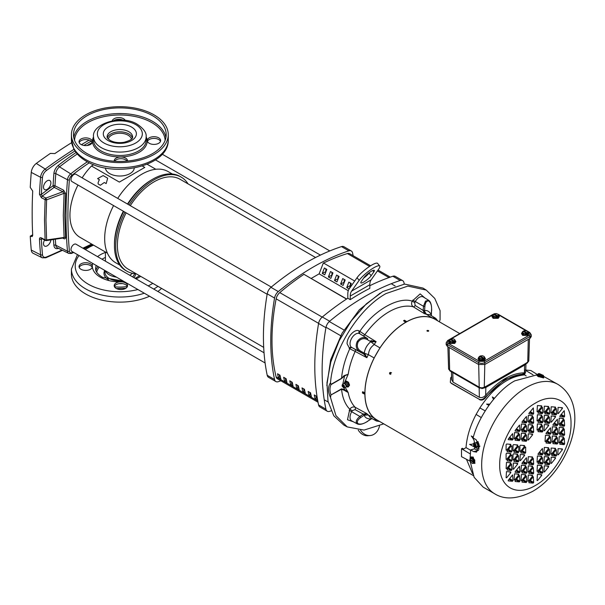 <?xml version="1.0" encoding="UTF-8"?>
<svg xmlns="http://www.w3.org/2000/svg" width="605" height="605" viewBox="0 0 605 605"><rect width="100%" height="100%" fill="white"/><g stroke="black" fill="none" stroke-linecap="round" stroke-linejoin="round"><path stroke-width="0.91" d="M99.054 180.199L98.04 182.967L98.229 184.026L100.362 185.259L104.294 182.506L106.177 183.595L107.667 178.188L103.153 175.579L97.586 178.634L99.47 179.723L99.054 180.199M131.398 139.082A11.654 6.731 0 0 0 128.086 135.195A11.654 6.731 0 0 0 116.084 133.584A11.654 6.731 0 0 0 108.28 139.082M142.311 165.997L144.776 167.419L119.359 182.09L91.476 165.997L93.699 164.711M107.403 253.147L79.973 237.311A48.423 27.959 -60 0 1 77.992 185.039M82.144 177.847A48.423 27.959 -60 0 1 91.476 165.997M105.429 167.993A14.422 8.326 0 0 0 109.641 173.582A14.422 8.326 0 0 0 125.122 175.442A14.422 8.326 0 0 0 134.257 167.993M119.775 265.081L115.563 262.653A52.574 30.356 -60 0 1 113.574 205.587M117.725 198.395A52.574 30.356 -60 0 1 141.85 174.195A52.574 30.356 -60 0 1 168.137 171.586L172.349 174.021M136.155 273.74A54.306 31.354 -60 0 1 126.929 271.206L125.704 270.503A54.306 31.354 -60 0 1 114.458 245.645L114.458 244.231A52.574 30.356 -60 0 1 123.352 211.228M127.504 204.044A52.574 30.356 -60 0 1 151.636 179.836L152.861 179.133A54.306 31.354 -60 0 1 180.01 176.441L181.235 177.152A54.306 31.354 -60 0 1 188.042 183.875M114.458 245.645A54.306 31.354 -60 0 1 123.715 211.44M127.859 204.248A54.306 31.354 -60 0 1 152.861 179.133L151.636 179.836M126.929 271.206A54.306 31.354 -60 0 1 124.932 212.143M129.084 204.951A54.306 31.354 -60 0 1 154.086 179.836A54.306 31.354 -60 0 1 181.235 177.152M370.6 265.776L349.72 253.722A6.92 3.993 120 0 0 347.383 253.563A224.826 129.803 120 0 0 323.539 263.039M280.901 380.81A235.421 135.921 -60 0 1 278.3 381.687A6.92 3.993 -60 0 1 275.872 381.558A6.92 3.993 -60 0 1 274.557 379.524A235.421 135.921 -60 0 1 274.557 298.053A6.92 3.993 -60 0 1 278.3 291.572A235.421 135.921 -60 0 1 348.851 250.833A6.92 3.993 -60 0 1 351.271 250.962A6.92 3.993 -60 0 1 352.594 252.996A235.421 135.921 -60 0 1 353.138 255.696M331.071 410.871A235.421 135.921 -60 0 1 329.657 411.339A6.92 3.993 -60 0 1 327.237 411.211A6.92 3.993 -60 0 1 325.913 409.177A235.421 135.921 -60 0 1 325.913 327.706A6.92 3.993 -60 0 1 329.657 321.225A235.421 135.921 -60 0 1 400.215 280.493A6.92 3.993 -60 0 1 402.635 280.614A6.92 3.993 -60 0 1 403.958 282.648A235.421 135.921 -60 0 1 404.253 284.108M371.72 265.103A13.832 2.927 -38.8 0 1 377.611 263.394L379.728 266.034A13.832 2.927 141.2 0 0 373.837 267.743A13.832 2.927 141.2 0 0 359.166 280.349L351.573 291.149A13.832 7.986 -120 0 0 350.257 296.042L350.257 299.649L347.815 298.235L347.815 293.871A13.832 7.986 60 0 1 349.123 288.978L357.041 277.71A13.832 2.927 -38.8 0 1 371.72 265.103M351.573 291.149L371.137 279.85L378.73 269.051A13.832 2.927 141.2 0 0 379.728 266.034M363.802 282.021A6.92 1.46 -38.8 0 1 360.852 282.875A6.92 1.46 -38.8 0 1 361.351 281.363L364.051 277.521A6.92 1.46 -38.8 0 1 369.753 272.273A6.92 1.46 -38.8 0 1 374.336 270.367A6.92 1.46 -38.8 0 1 373.837 271.872L371.137 275.714A6.92 1.46 -38.8 0 1 363.802 282.021M351.271 250.962L343.935 246.727A6.92 3.993 120 0 0 341.515 246.598A235.421 135.921 120 0 0 270.957 287.337A6.92 3.993 120 0 0 267.213 293.818A235.421 135.921 120 0 0 267.213 375.289A6.92 3.993 120 0 0 268.537 377.323L275.872 381.558M311.129 278.466L319.122 273.853L323.357 262.933L354.712 281.038M346.506 299.089L303.793 274.231L346.665 298.983M322.276 273.445L324.719 274.859L326.836 269.399L324.393 267.985L322.276 273.445L326.012 271.532M328.386 276.977L330.829 278.391L332.954 272.931L330.504 271.516L328.386 276.977L332.122 275.056M334.505 280.508L336.947 281.922L339.065 276.462L336.622 275.048L334.505 280.508L338.24 278.587M340.615 284.04L343.065 285.447L345.183 279.994L342.732 278.58L340.615 284.04L344.351 282.119M349.244 288.812L351.293 283.518L348.851 282.112L346.733 287.564L349.138 288.956M348.283 290.687L319.122 273.853M325.8 268.801L325.8 271.411M331.918 272.333L331.918 274.942M338.029 275.865L338.029 278.466M344.147 279.397L344.147 281.998M350.257 282.921L350.469 285.651M346.733 287.564L350.257 285.53M327.237 411.211L319.901 406.976A6.92 3.993 -60 0 1 318.578 404.942A235.421 135.921 -60 0 1 318.578 323.471A6.92 3.993 -60 0 1 322.321 316.99A235.421 135.921 -60 0 1 347.815 298.235M369.829 285.711A235.421 135.921 -60 0 1 392.872 276.251A6.92 3.993 -60 0 1 395.299 276.379L402.635 280.614M371.137 279.85A13.832 7.986 -120 0 0 369.829 284.743L369.829 288.351A235.421 135.921 120 0 0 350.257 299.649M379.509 425.905A13.832 10.913 -95.1 0 1 370.177 435.539L368.059 435.729A13.832 10.913 -95.1 0 1 358.273 430.094M370.177 435.539A13.832 10.913 -95.1 0 1 360.58 430.208M363.643 278.111A6.92 1.46 141.2 0 0 369.02 273.082L369.428 272.492M303.793 274.428A224.826 129.803 120 0 0 279.767 292.601A6.92 3.993 120 0 0 276.137 298.832A198.024 114.33 120 0 0 271.993 340.267A198.024 114.33 120 0 0 276.137 376.915A6.92 3.993 120 0 0 277.423 378.798L318.033 402.249M280.448 377.255L279.646 376.802A196.292 113.332 -60 0 1 279.162 374.699M286.558 380.787L285.764 380.326A196.292 113.332 -60 0 1 285.273 378.231M292.676 384.319L291.875 383.857A196.292 113.332 -60 0 1 291.391 381.763M298.787 387.85L297.993 387.389A196.292 113.332 -60 0 1 297.501 385.294M304.905 391.382L304.103 390.921A196.292 113.332 -60 0 1 303.619 388.818M311.015 394.906L310.221 394.452A196.292 113.332 -60 0 1 309.73 392.35M317.133 398.438L316.332 397.977A196.292 113.332 -60 0 1 315.848 395.882M277.551 373.769L279.994 375.183A198.024 114.33 120 0 0 280.833 378.934L278.391 377.528A198.024 114.33 -60 0 1 277.551 373.769M279.646 376.802L278.391 377.528M284.501 381.052A198.024 114.33 -60 0 1 283.669 377.301L286.112 378.715A198.024 114.33 120 0 0 286.952 382.466L284.501 381.052L285.764 380.326M290.619 384.583A198.024 114.33 -60 0 1 289.78 380.832L292.223 382.247A198.024 114.33 120 0 0 293.062 385.998L290.619 384.583L291.875 383.857M296.73 388.115A198.024 114.33 -60 0 1 295.898 384.364L298.341 385.778A198.024 114.33 120 0 0 299.18 389.529L296.73 388.115L297.993 387.389M302.848 391.647A198.024 114.33 -60 0 1 302.008 387.896L304.459 389.302A198.024 114.33 120 0 0 305.291 393.061L302.848 391.647L304.103 390.921M308.958 395.178A198.024 114.33 -60 0 1 308.126 391.42L310.569 392.834A198.024 114.33 120 0 0 311.409 396.585L308.958 395.178L310.221 394.452M315.076 398.703A198.024 114.33 -60 0 1 314.237 394.952L316.687 396.366A198.024 114.33 120 0 0 317.519 400.117L315.076 398.703L316.332 397.977M126.15 212.847A51.886 29.955 120 0 0 117.393 245.358A51.886 29.955 120 0 0 128.139 269.112L263.697 347.376M315.583 257.511L180.025 179.246A51.886 29.955 120 0 0 130.302 205.655M271.297 287.057L75.996 174.308A4.152 2.397 120 0 0 72.797 175.42A4.152 2.397 120 0 0 70.989 179.594A4.152 2.397 120 0 0 71.844 181.492L267.145 294.249M280.281 376.514A8.304 4.795 -60 0 1 279.359 375.584M264.037 352.768L75.996 244.201A4.152 2.397 120 0 0 72.797 245.312A4.152 2.397 120 0 0 70.989 249.487A4.152 2.397 120 0 0 71.844 251.385L265.111 362.97M454.945 340.131L455.807 341.485L454.741 342.974L449.598 342.974L448.532 341.485L449.114 340.35M448.555 341.712L449.598 343.421L454.741 343.421L455.784 341.712M498.437 315.024L499.291 316.385L498.225 317.867L493.083 317.867L492.016 316.385L492.599 315.243M492.039 316.604L493.083 318.313L498.225 318.313L499.276 316.604M528.006 332.1L528.861 333.453L527.802 334.936L522.652 334.936L521.593 333.453L522.168 332.319M521.608 333.673L522.652 335.382L527.802 335.382L528.846 333.673M484.522 357.207L485.376 358.561L484.31 360.043L479.168 360.043L478.101 358.561L478.684 357.426M478.124 358.78L479.168 360.489L484.31 360.489L485.361 358.78M543.502 376.93L543.819 377.467L538.2 375.955L537.036 374.835L537.633 374.654M470.115 458.499L470.652 449.901L473.639 451.625L476.506 452.124L479.508 446.498L476.082 439.684L473.102 437.959C478.608 415.953 497.597 389.938 514.787 380.84L537.036 374.85L536.847 375.334L538.011 376.446L543.63 377.966L543.819 377.467M342.294 386.247A1.732 0.998 60 0 1 342.279 384.856L342.967 383.782A2.344 1.354 60 0 1 343.33 383.464A2.344 1.354 60 0 1 344.426 383.615A2.344 1.354 60 0 1 345.863 385.4A2.344 1.354 60 0 1 345.667 387.518A2.344 1.354 60 0 1 345.213 387.669L343.935 387.729A1.732 0.998 60 0 1 343.353 387.563M474.426 446.823A1.732 1.225 75 0 1 473.957 443.941L474.683 443.162A2.344 1.656 75 0 1 475.424 442.769A2.344 1.656 75 0 1 476.309 442.966A2.344 1.656 75 0 1 477.587 445.235A2.344 1.656 75 0 1 476.634 447.277A2.344 1.656 75 0 1 475.787 447.307L474.774 446.997A1.732 1.225 75 0 1 474.524 446.891M380.197 293.092L359.272 309.873L342.075 333.196L330.67 359.786L326.821 385.544M472.83 457.66L474.774 460.072L474.169 460.42L472.694 459.505L472.233 458.008L472.83 457.66L470.297 458.182L471.015 457.093L472.83 457.274L474.653 463.392L473.049 463.324M474.834 463.264L473.216 457.055L471.219 457.002M518.402 455.535L514.121 460.798L514.121 461.547L518.22 461.91L518.78 461.214L518.402 455.535M513.373 463.037L513.002 469.147L513.562 469.2L517.661 464.103L517.661 463.354L513.373 463.037M511.512 464.111L507.224 469.382L507.224 470.123L511.323 470.493L511.883 469.798L511.512 464.111M506.476 462.424L506.105 468.535L506.665 468.588L510.764 463.483L510.764 462.742L506.476 462.424M506.476 471.613L506.105 477.731L506.665 477.776L510.764 472.679L510.764 471.93L506.476 471.613M520.27 454.461L519.899 460.571L520.451 460.624L524.558 455.52L524.558 454.779L520.27 454.461M528.286 424.612L527.908 430.722L528.467 430.775L532.566 425.67L532.566 424.929L528.286 424.612M526.418 425.686L522.13 430.949L522.13 431.698L526.229 432.061L526.789 431.365L526.418 425.686M521.389 433.188L521.011 439.298L521.57 439.351L525.677 434.254L525.677 433.505L521.389 433.188M533.315 417.11L529.027 422.373L529.027 423.122L533.126 423.485L533.686 422.789L533.315 417.11M519.521 434.261L515.233 439.533L515.233 440.274L519.34 440.644L519.899 439.948L519.521 434.261M514.492 432.575L514.121 438.685L514.681 438.738L518.78 433.634L518.78 432.893L514.492 432.575M528.286 415.416L527.908 421.526L528.467 421.579L532.566 416.474L532.566 415.733L528.286 415.416M519.521 425.073L515.233 430.336L515.233 431.085L519.34 431.448L519.899 430.752L519.521 425.073M521.389 423.992L521.011 430.11L521.57 430.155L525.677 425.058L525.677 424.309L521.389 423.992M526.418 416.49L522.13 421.761L522.13 422.502L526.229 422.872L526.789 422.177L526.418 416.49M533.315 407.914L529.027 413.177L529.027 413.926L533.126 414.289L533.686 413.593L533.315 407.914M512.624 433.649L508.344 438.912L508.344 439.661L512.443 440.024L513.002 439.328L512.624 433.649M528.286 433.808L527.908 439.918L528.467 439.964L532.566 434.866L532.566 434.118L528.286 433.808M526.418 434.882L522.13 440.145L522.13 440.894L526.229 441.257L526.789 440.561L526.418 434.882M533.315 426.306L529.027 431.569L529.027 432.31L533.126 432.681L533.686 431.985L533.315 426.306M549.34 417.049L545.052 422.313L545.052 423.061L549.159 423.424L549.718 422.729L549.34 417.049M544.311 415.355L543.94 421.466L544.5 421.519L548.599 416.421L548.599 415.673L544.311 415.355M542.443 416.437L538.163 421.7L538.163 422.441L542.261 422.812L542.821 422.116L542.443 416.437M551.208 415.975L550.83 422.086L551.389 422.139L555.496 417.034L555.496 416.293L551.208 415.975M537.414 414.743L537.043 420.853L537.603 420.906L541.702 415.801L541.702 415.06L537.414 414.743M542.443 407.241L538.163 412.504L538.163 413.253L542.261 413.616L542.821 412.92L542.443 407.241M556.237 408.473L551.949 413.737L551.949 414.486L556.048 414.848L556.608 414.153L556.237 408.473M544.311 406.159L543.94 412.277L544.5 412.323L548.599 407.226L548.599 406.477L544.311 406.159M549.34 407.853L545.052 413.124L545.052 413.865L549.159 414.236L549.718 413.54L549.34 407.853M551.208 406.779L550.83 412.89L551.389 412.943L555.496 407.838L555.496 407.097L551.208 406.779M558.105 407.392L557.727 413.51L558.286 413.555L562.385 408.458L562.385 407.709L558.105 407.392M537.414 405.547L537.043 411.657L537.603 411.71L541.702 406.605L541.702 405.864L537.414 405.547M542.443 425.625L538.163 430.896L538.163 431.637L542.261 432.008L542.821 431.312L542.443 425.625M537.414 423.939L537.043 430.049L537.603 430.094L541.702 424.997L541.702 424.249L537.414 423.939M544.311 424.551L543.94 430.662L544.5 430.715L548.599 425.61L548.599 424.869L544.311 424.551M552.327 435.955L551.949 442.066L552.509 442.111L556.608 437.014L556.608 436.265L552.327 435.955M557.356 428.453L553.068 433.717L553.068 434.458L557.167 434.829L557.727 434.133L557.356 428.453M552.327 426.759L551.949 432.87L552.509 432.923L556.608 427.818L556.608 427.077L552.327 426.759M557.356 437.642L553.068 442.913L553.068 443.654L557.167 444.025L557.727 443.329L557.356 437.642M557.356 419.257L553.068 424.521L553.068 425.27L557.167 425.633L557.727 424.937L557.356 419.257M559.217 418.176L558.846 424.294L559.406 424.339L563.505 419.242L563.505 418.494L559.217 418.176M559.217 436.568L558.846 442.678L559.406 442.731L563.505 437.627L563.505 436.886L559.217 436.568M564.253 419.87L559.965 425.141L559.965 425.882L564.064 426.253L564.624 425.557L564.253 419.87M559.217 427.372L558.846 433.49L559.406 433.535L563.505 428.438L563.505 427.69L559.217 427.372M564.253 429.066L559.965 434.33L559.965 435.078L564.064 435.441L564.624 434.745L564.253 429.066M564.253 438.262L559.965 443.526L559.965 444.274L564.064 444.637L564.624 443.941L564.253 438.262M564.253 410.674L559.965 415.945L559.965 416.686L564.064 417.057L564.624 416.361L564.253 410.674M545.43 435.335L545.052 441.446L545.612 441.499L549.718 436.402L549.718 435.653L545.43 435.335M550.459 427.833L546.171 433.097L546.171 433.845L550.278 434.208L550.83 433.513L550.459 427.833M550.459 437.029L546.171 442.293L546.171 443.041L550.278 443.405L550.83 442.709L550.459 437.029M542.443 457.683L538.163 462.946L538.163 463.695L542.261 464.058L542.821 463.362L542.443 457.683M544.311 456.609L543.94 462.719L544.5 462.772L548.599 457.667L548.599 456.926L544.311 456.609M549.34 449.107L545.052 454.37L545.052 455.119L549.159 455.482L549.718 454.786L549.34 449.107M537.414 465.185L537.043 471.295L537.603 471.348L541.702 466.251L541.702 465.502L537.414 465.185M551.208 448.025L550.83 454.143L551.389 454.189L555.496 449.091L555.496 448.343L551.208 448.025M556.237 449.719L551.949 454.99L551.949 455.731L556.048 456.102L556.608 455.406L556.237 449.719M542.443 466.878L538.163 472.142L538.163 472.891L542.261 473.254L542.821 472.558L542.443 466.878M551.208 457.221L550.83 463.339L551.389 463.385L555.496 458.287L555.496 457.539L551.208 457.221M549.34 458.303L545.052 463.566L545.052 464.307L549.159 464.678L549.718 463.982L549.34 458.303M544.311 465.805L543.94 471.915L544.5 471.961L548.599 466.863L548.599 466.115L544.311 465.805M537.414 474.38L537.043 480.491L537.603 480.544L541.702 475.439L541.702 474.698L537.414 474.38M558.105 448.645L557.727 454.756L558.286 454.809L562.385 449.704L562.385 448.963L558.105 448.645M542.443 448.486L538.163 453.758L538.163 454.499L542.261 454.869L542.821 454.173L542.443 448.486M544.311 447.413L543.94 453.523L544.5 453.576L548.599 448.471L548.599 447.73L544.311 447.413M537.414 455.988L537.043 462.107L537.603 462.152L541.702 457.055L541.702 456.306L537.414 455.988M521.389 465.245L521.011 471.355L521.57 471.408L525.677 466.304L525.677 465.563L521.389 465.245M526.418 466.939L522.13 472.202L522.13 472.951L526.229 473.314L526.789 472.618L526.418 466.939M528.286 465.858L527.908 471.976L528.467 472.021L532.566 466.924L532.566 466.175L528.286 465.858M519.521 466.319L515.233 471.59L515.233 472.331L519.34 472.702L519.899 472.006L519.521 466.319M533.315 467.552L529.027 472.815L529.027 473.564L533.126 473.927L533.686 473.231L533.315 467.552M528.286 475.054L527.908 481.164L528.467 481.217L532.566 476.12L532.566 475.371L528.286 475.054M514.492 473.821L514.121 479.939L514.681 479.984L518.78 474.887L518.78 474.139L514.492 473.821M526.418 476.127L522.13 481.398L522.13 482.14L526.229 482.51L526.789 481.814L526.418 476.127M521.389 474.441L521.011 480.552L521.57 480.604L525.677 475.5L525.677 474.759L521.389 474.441M519.521 475.515L515.233 480.778L515.233 481.527L519.34 481.89L519.899 481.194L519.521 475.515M512.624 474.902L508.344 480.166L508.344 480.907L512.443 481.277L513.002 480.582L512.624 474.902M533.315 476.748L529.027 482.011L529.027 482.76L533.126 483.123L533.686 482.427L533.315 476.748M528.286 456.669L527.908 462.78L528.467 462.825L532.566 457.728L532.566 456.979L528.286 456.669M533.315 458.356L529.027 463.627L529.027 464.368L533.126 464.738L533.686 464.043L533.315 458.356M526.418 457.743L522.13 463.007L522.13 463.755L526.229 464.118L526.789 463.422L526.418 457.743M383.744 423.848L364.059 430.079L347.24 426.918L335.934 415.597L330.512 397.515C327.842 391.669 327.842 386.746 330.512 382.731C333.075 349.592 358.478 308.784 386.013 293.569L407.868 286.089L426.238 290.09L434.753 298.416L440.085 310.63L440.085 319.667L439.374 321.815M426.238 290.09L423.008 288.086L404.609 284.078L382.715 291.565L366.35 303.846L351.414 320.695L339.216 340.653L330.822 361.964L326.972 382.776L327.993 401.259L333.801 415.794L343.89 425.126L347.24 426.918M506.105 444.683L506.665 443.987L510.764 444.35L510.764 445.098L506.665 450.196L506.105 450.143L506.105 444.683M511.323 445.893L511.883 445.938L511.883 451.406L511.323 452.101L507.224 451.738L507.224 450.99L511.323 445.893M513.002 445.295L513.562 444.599L517.661 444.962L517.661 445.711L513.562 450.808L513.002 450.763L513.002 445.295M506.105 453.871L506.665 453.175L510.764 453.546L510.764 454.287L506.665 459.392L506.105 459.339L506.105 453.871M511.323 455.089L511.883 455.134L511.883 460.602L511.323 461.297L507.224 460.934L507.224 460.186L511.323 455.089M513.002 454.491L513.562 453.795L517.661 454.158L517.661 454.907L513.562 460.004L513.002 459.959L513.002 454.491M525.117 447.125L525.677 447.171L525.677 452.638L525.117 453.334L521.011 452.971L521.011 452.222L525.117 447.125M518.22 446.505L518.78 446.558L518.78 452.026L518.22 452.721L514.121 452.351L514.121 451.61L518.22 446.505M519.899 445.908L520.451 445.212L524.558 445.583L524.558 446.324L520.451 451.428L519.899 451.375L519.899 445.908M538.715 376.824L538.011 375.834M478.373 442.126L477.073 441.68L475.954 442.936M476.664 446.52L478.215 447.42L479.508 446.566M494.754 493.824C504.721 500.025 517.381 499.193 532.725 491.328C568.42 471.015 592.809 406.378 557.939 384.387A63.185 36.481 -60 0 0 526.342 387.51A63.185 36.481 -60 0 0 485.066 443.193A63.185 36.481 -60 0 0 494.754 493.824L483.198 487.154L474.139 477.307L470.198 461.373M470.138 459.989L470.13 459.528M428.484 330.549C428.885 331.222 428.461 331.427 427.19 331.162C426.79 330.466 427.221 330.262 428.484 330.549L428.748 330.912M390.573 372.476C391.155 373.504 390.921 374.056 389.847 374.132C389.249 373.096 389.491 372.544 390.573 372.476L390.391 372.408M524.762 374.208A58.088 33.54 120 0 0 510.711 377.301A57.611 33.26 -60 0 0 500.857 382.988A58.088 33.54 120 0 0 485.21 398.052L484.839 397.538C483.085 399.489 481.172 400.041 479.099 399.202L451.542 383.525L450.339 382.36L450.672 377.807L451.61 376.658M485.21 398.052C483.418 400.003 481.512 400.54 479.493 399.671M459.739 333.574L435.055 319.319A58.088 33.54 120 0 0 406.015 322.2A58.088 33.54 120 0 0 368.067 373.391A58.088 33.54 120 0 0 376.968 419.938L473.322 475.568M427.19 331.162L426.926 330.784M451.542 383.517L450.339 382.36M451.141 383.063L479.099 399.202M525.132 373.255L504.82 379.471L484.839 397.538M533.028 374.805L524.86 369.957L524.429 371.062L525.707 371.78L524.497 374.888C508.359 376.393 493.476 387.412 479.841 407.944L476.105 414.41C470.198 425.708 466.841 436.78 466.024 447.639L463.611 449.031L462.371 448.275L461.509 448.766L470.267 453.909M466.47 459.293L472.588 473.738M379.683 421.503L376.507 421.019L374.155 418.108C368.142 412.92 365.042 404.836 364.86 393.855L364.86 392.925C365.042 381.725 368.142 370.063 374.155 357.941L379.963 347.883C387.457 336.614 396.003 328.099 405.607 322.344L406.416 321.875C416.021 316.551 424.566 315.19 432.061 317.799L435.759 318.389L437.77 320.892M391.495 372.665C390.414 372.733 390.172 373.285 390.769 374.313M525.322 372.763L524.429 372.831C511.671 372.99 498.747 380.447 485.664 395.209C483.735 397.356 481.633 398.052 479.357 397.296L453.016 382.088L451.708 379.706L451.451 371.81M481.308 417.601L476.105 414.41M466.024 447.639L470.614 450.249M470.652 449.901L474.418 448.895L478.563 450.483M479.198 449.023L477.595 448.698L469.571 444.365C475.265 444.531 475.84 441.741 471.287 435.978L473.322 437.173M485.21 410.855L479.841 407.944M488.87 405.373L486.586 404.117L489.763 404.148M493.498 399.368L492.326 396.971L494.429 398.272M526.229 375.955L524.497 374.888M524.86 369.957L530.789 370.487L537.542 374.654M470.13 461.222L461.509 456.677L461.509 448.766M405.607 321.913L403.573 320.733L405.607 322.344M370.774 341.666L367.401 339.655C363.87 337.794 360.784 338.573 358.137 341.984C356.496 345.984 357.373 349.047 360.746 351.18L364.172 353.093A1.051 0.446 119.2 0 1 363.31 353.743L359.884 351.83C356.186 349.395 355.301 345.947 357.245 341.477C360.141 337.552 363.575 336.592 367.537 338.581L362.924 335.639A2.11 1.18 121.8 0 0 364.845 334.716L376.113 341.689L370.903 340.592A1.051 0.446 120.8 0 1 370.774 341.666L374.208 344.487L379.963 347.883M432.061 317.799L426.449 314.32A58.413 33.721 120 0 0 424.544 313.73L413.223 306.78A2.11 1.172 121.5 0 0 415.143 305.487L423.175 310.418L424.544 313.73L424.491 311.22L426.449 314.32M374.313 344.555C370.714 347.005 368.763 350.393 368.445 354.712L374.155 357.941M367.651 421.216L367.598 421.405C363 424.15 359.574 424.982 357.321 423.908L357.245 423.863C355.301 422.04 356.179 419.567 359.884 416.444L363.31 414.1L355.029 409.608A2.11 1.172 118.5 0 0 355.188 407.301L366.864 413.631L363.31 414.1L364.172 415.204L368.332 414.985L374.155 418.108M364.482 393.144L362.448 391.964L362.818 391.745L364.86 392.925M368.445 354.712L364.24 353.131C364.989 348.48 367.182 344.668 370.835 341.704A1.051 0.446 -60.4 0 0 370.956 340.623M368.332 354.659A58.413 33.721 120 0 0 366.864 357.706L355.188 351.437A2.11 1.18 118.2 0 0 355.029 349.304L363.771 354.046L366.864 357.706L364.664 353.456M342.846 383.971L344.6 375.864L348.193 374.276L344.245 383.267M345.379 387.646L348.193 392.539L344.6 389.529L343.821 387.729M362.448 391.964L362.448 393.016L364.482 394.067M368.445 415.045L370.283 417.684M435.759 318.389L429.754 314.66L426.555 314.388M403.573 320.733L404.48 320.211L406.416 321.444M525.919 363.885L524.603 365.08L524.467 370.971M485.664 395.209L485.838 387.457L481.83 388.622M543.645 376.386L557.939 384.387M471.287 435.978L473.307 437.218M478.268 441.945L477.67 441.605M486.586 404.117L488.893 405.35M364.845 334.716L359.831 331.351C373.814 310.425 398.203 296.344 412.186 301.124C411.158 303.536 411.498 305.419 413.223 306.78A58.829 33.963 120 0 0 364.845 334.716M424.491 311.22L424.551 310.69C427.115 310.078 429.316 311.341 431.146 314.502L431.131 315.507M371.326 341.908L376.113 341.689A58.413 33.721 120 0 0 374.208 344.487M344.124 390.225L348.193 392.539A58.829 33.963 120 0 0 355.188 407.301C353.146 406.492 351.339 407.135 349.773 409.23C345.168 404.458 342.43 397.78 341.553 389.204L344.124 390.225A1.051 0.575 122.7 0 0 344.6 389.529L341.507 388.871A1.051 0.605 60 0 1 341.553 389.204L331.018 394.929C329.627 391.034 329.627 387.593 331.018 384.614L330.512 382.731M348.193 374.276L344.124 375.607L341.553 378.284C342.43 368.702 345.168 358.863 349.773 348.775L355.188 351.437A58.829 33.963 120 0 0 348.193 374.276M371.704 418.441L370.835 418.962C367.182 418.947 364.981 417.677 364.24 415.151L363.363 414.07M364.664 414.841L366.864 413.631A58.413 33.721 120 0 0 368.332 414.985M344.472 383.275L344.472 382.98A3.093 1.785 60 0 1 344.472 382.935L346.234 381.021A3.093 1.785 60 0 1 346.264 381.021L346.234 381.021A3.093 1.785 60 0 1 346.302 381.014L348.42 382.239A3.093 1.785 60 0 1 348.488 382.322L349.546 385.052A3.093 1.785 60 0 1 349.546 385.143L348.488 386.655L347.845 387.026L348.843 385.551A3.093 1.785 -120 0 0 348.843 385.461L347.845 382.897L348.578 382.473M346.4 386.625L347.716 387.064A3.093 1.785 -120 0 0 347.784 387.056L348.488 386.655M371.825 418.509L371.311 418.713L371.394 418.289M431.153 315.061L431.252 315.583M483.667 388.009L486.102 386.973A2.11 1.218 -120 0 0 486.193 386.928L486.193 386.928A2.11 1.218 -120 0 0 486.632 386.013L484.272 387.17A3.585 2.065 180 0 1 479.205 387.17L449.636 370.094A3.585 2.065 180 0 1 448.592 368.672L447.889 346.763M478.812 447.337L479.939 446.089M371.394 340.842L371.311 341.863M362.924 335.639L360.225 334.013A2.11 1.724 120 0 1 359.831 331.351L359.234 331.011C355.158 328.122 346.763 336.985 347.096 343.821L349.773 348.775A2.11 1.724 120 0 1 352.276 347.784L355.029 349.304M424.876 297.962L420.15 293.894L412.186 301.124L414.697 302.568L415.143 305.487M424.476 311.174L423.228 310.917M431.146 314.774L431.531 310.312C431.857 306.047 431.002 302.976 428.96 301.093C426.722 300.503 425.36 302.296 424.884 306.47L424.551 310.69L423.175 310.478M424.559 310.615L423.175 310.418L423.492 306.274L425.466 301.108L428.688 300.33M431.531 310.312L431.342 315.636M364.172 353.093L364.24 353.131A1.051 0.446 120.4 0 1 363.363 353.774M363.771 354.046L364.618 353.456M363.771 413.888L364.618 414.848M355.029 409.608L352.276 410.682L349.773 409.23L347.489 419.741L353.38 421.798M330.512 397.515L330.822 395.405M344.124 375.607L344.6 375.864L341.507 378.564A1.051 0.605 60 0 0 341.553 378.284L330.822 384.485M364.172 415.204L360.746 417.548C357.373 420.052 356.496 422.124 358.137 423.772C360.784 424.597 363.87 423.802 367.401 421.39L371.069 418.826M348.306 382.133L347.716 382.647A3.093 1.785 60 0 1 347.784 382.731L347.845 382.897M347.565 382.557L345.689 381.475L346.431 381.044M527.462 362.236A2.11 1.218 60 0 1 527.023 363.159L527.326 362.985A2.11 1.218 -120 0 0 527.757 362.062L525.397 363.628A2.11 1.218 60 0 1 524.958 364.55L524.958 364.55A2.11 1.218 60 0 1 524.868 364.596L486.276 386.875M483.977 387.986A2.11 1.218 -120 0 0 484.136 387.918L484.136 387.918A2.11 1.218 -120 0 0 484.575 386.996M524.558 445.583L524.558 446.324L523.03 445.446M519.899 451.103L520.451 451.428L519.899 451.375M518.402 446.339L518.78 446.558L518.402 446.339M513.985 452.275L514.121 451.61M507.088 451.655L507.224 450.99M513.002 450.491L513.562 450.808L513.002 450.763M517.661 444.962L517.661 445.711L516.133 444.826M525.299 446.959L525.677 447.171L525.299 446.959M520.875 452.888L521.011 452.222M510.764 453.546L510.764 454.287L509.236 453.41M506.105 449.87L506.665 450.196L506.105 450.143M506.105 459.066L506.665 459.392L506.105 459.339M507.088 460.851L507.224 460.186M513.002 459.687L513.562 460.004L513.002 459.959M517.661 454.158L517.661 454.907L516.133 454.022M510.764 444.35L510.764 445.098L509.236 444.214M360.225 334.013L367.537 338.581A1.051 0.446 120.8 0 1 367.401 339.655M424.884 306.47L423.492 306.274L415.287 301.54L414.697 302.568M412.784 300.095L415.287 301.54A7.948 4.59 120 0 1 423.311 296.995L428.673 300.322C430.73 301.736 431.72 305.117 431.645 310.471L431.509 310.615M359.234 331.011A2.11 1.724 120 0 0 359.635 333.673A7.948 4.59 120 0 0 353.509 335.805A7.948 4.59 120 0 0 350.038 343.799A7.948 4.59 120 0 0 351.679 347.444L359.884 351.83A1.051 0.446 -60.8 0 0 360.746 351.18M352.276 410.682L351.679 411.71L359.884 416.444L360.746 417.548M371.916 418.562L367.401 421.39M522.13 463.007L521.994 463.672M529.027 463.627L528.891 464.292M527.908 462.78L528.467 462.825L527.908 462.507M531.039 456.843L532.566 457.728L532.566 456.979M529.027 482.011L528.891 482.677M508.344 480.166L508.208 480.831M515.233 480.778L515.097 481.444M521.011 480.552L521.57 480.604L521.011 480.279M524.149 474.623L525.677 475.5L525.677 474.759M522.13 481.398L521.994 482.064M514.121 479.939L514.681 479.984L514.121 479.659M517.252 474.002L518.78 474.887L518.78 474.139M527.908 481.164L528.467 481.217L527.908 480.892M531.039 475.235L532.566 476.12L532.566 475.371M529.027 472.815L528.891 473.488M515.233 471.59L515.097 472.255M527.908 471.976L528.467 472.021L527.908 471.703M531.039 466.039L532.566 466.924L532.566 466.175M522.13 472.202L521.994 472.868M521.011 471.355L521.57 471.408L521.011 471.083M524.149 465.427L525.677 466.304L525.677 465.563M540.174 456.17L541.702 457.055L541.702 456.306M537.043 462.107L537.603 462.152L537.043 461.834M543.94 453.523L544.5 453.576L543.94 453.251M547.071 447.594L548.599 448.471L548.599 447.73M538.163 453.758L538.027 454.423M560.858 448.827L562.385 449.704L562.385 448.963M557.727 454.756L558.286 454.809L557.727 454.484M540.174 474.562L541.702 475.439L541.702 474.698M537.043 480.491L537.603 480.544L537.043 480.219M547.071 465.979L548.599 466.863L548.599 466.115M543.94 471.915L544.5 471.961L543.94 471.643M545.052 463.566L544.916 464.232M550.83 463.339L551.389 463.385L550.83 463.059M553.968 457.403L555.496 458.287L555.496 457.539M538.163 472.142L538.027 472.808M551.949 454.99L551.813 455.656M553.968 448.207L555.496 449.091L555.496 448.343M550.83 454.143L551.389 454.189L550.83 453.871M540.174 465.366L541.702 466.251L541.702 465.502M537.043 471.295L537.603 471.348L537.043 471.023M545.052 454.37L544.916 455.036M547.071 456.79L548.599 457.667L548.599 456.926M543.94 462.719L544.5 462.772L543.94 462.447M538.163 462.946L538.027 463.619M546.171 442.293L546.035 442.958M546.171 433.097L546.035 433.77M548.19 435.517L549.718 436.402L549.718 435.653M545.052 441.446L545.612 441.499L545.052 441.174M559.965 415.945L559.829 416.611M559.965 443.526L559.829 444.191M559.965 434.33L559.829 434.995M561.977 427.553L563.505 428.438L563.505 427.69M558.846 433.49L559.406 433.535L558.846 433.21M559.965 425.141L559.829 425.807M561.977 436.749L563.505 437.627L563.505 436.886M558.846 442.678L559.406 442.731L558.846 442.406M561.977 418.358L563.505 419.242L563.505 418.494M558.846 424.294L559.406 424.339L558.846 424.022M553.068 424.521L552.932 425.186M553.068 442.913L552.932 443.578M555.08 426.941L556.608 427.818L556.608 427.077M551.949 432.87L552.509 432.923L551.949 432.598M553.068 433.717L552.932 434.382M555.08 436.129L556.608 437.014L556.608 436.265M551.949 442.066L552.509 442.111L551.949 441.794M547.071 424.733L548.599 425.61L548.599 424.869M543.94 430.662L544.5 430.715L543.94 430.389M540.174 424.113L541.702 424.997L541.702 424.249M537.043 430.049L537.603 430.094L537.043 429.777M538.163 430.896L538.027 431.562M540.174 405.728L541.702 406.605L541.702 405.864M537.043 411.657L537.603 411.71L537.043 411.385M557.727 413.51L558.286 413.555L557.727 413.238M560.858 407.573L562.385 408.458L562.385 407.709M553.968 406.961L555.496 407.838L555.496 407.097M550.83 412.89L551.389 412.943L550.83 412.618M545.052 413.124L544.916 413.79M547.071 406.341L548.599 407.226L548.599 406.477M543.94 412.277L544.5 412.323L543.94 412.005M551.949 413.737L551.813 414.402M538.163 412.504L538.027 413.17M537.043 420.853L537.603 420.906L537.043 420.581M540.174 414.924L541.702 415.801L541.702 415.06M550.83 422.086L551.389 422.139L550.83 421.814M553.968 416.149L555.496 417.034L555.496 416.293M538.163 421.7L538.027 422.366M543.94 421.466L544.5 421.519L543.94 421.193M547.071 415.537L548.599 416.421L548.599 415.673M545.052 422.313L544.916 422.978M529.027 431.569L528.891 432.235M522.13 440.145L521.994 440.811M531.039 433.982L532.566 434.866L532.566 434.118M527.908 439.918L528.467 439.964L527.908 439.646M508.344 438.912L508.208 439.578M529.027 413.177L528.891 413.85M522.13 421.761L521.994 422.426M524.149 424.173L525.677 425.058L525.677 424.309M521.011 430.11L521.57 430.155L521.011 429.837M515.233 430.336L515.097 431.002M531.039 415.597L532.566 416.474L532.566 415.733M527.908 421.526L528.467 421.579L527.908 421.254M517.252 432.757L518.78 433.634L518.78 432.893M514.121 438.685L514.681 438.738L514.121 438.413M515.233 439.533L515.097 440.198M529.027 422.373L528.891 423.039M524.149 433.369L525.677 434.254L525.677 433.505M521.011 439.298L521.57 439.351L521.011 439.026M522.13 430.949L521.994 431.622M531.039 424.793L532.566 425.67L532.566 424.929M527.908 430.722L528.467 430.775L527.908 430.45M523.03 454.642L524.558 455.52L524.558 454.779M519.899 460.571L520.451 460.624L519.899 460.299M506.105 477.731L506.665 477.776L506.105 477.458M509.236 471.794L510.764 472.679L510.764 471.93M509.236 462.598L510.764 463.483L510.764 462.742M506.105 468.535L506.665 468.588L506.105 468.262M507.224 469.382L507.088 470.047M516.133 463.218L517.661 464.103L517.661 463.354M513.002 469.147L513.562 469.2L513.002 468.875M514.121 460.798L513.985 461.471M531.228 334.739L529.723 332.463A1.051 0.605 120 0 0 529.193 332.516C530.494 333.423 530.494 334.338 529.193 335.246A1.051 0.605 60 0 1 529.942 336.531L484.817 362.592A4.394 2.533 180 0 1 478.6 362.592L447.458 344.608A4.394 2.533 180 0 1 446.165 342.808L446.165 344.721L447.458 346.514L478.6 364.497L484.817 364.497L529.942 338.445L531.228 336.652L531.228 334.739A4.394 2.533 180 0 1 529.942 336.531L529.942 338.445M474.774 460.072L474.774 462.651L472.134 463.301A3.456 3.456 0 0 0 472.346 463.37M474.169 460.42L473.715 461.539L474.66 460.995L474.66 461.857L473.715 462.402L474.169 462.999M469.828 459.354L470.758 458.386L472.694 459.505L473.632 461.547L469.828 459.354L470.297 458.182L472.233 458.008M470.531 459.762L469.828 460.216L473.632 462.409L472.694 463.377L470.758 462.258L469.828 460.216M543.638 376.582L543.403 375.418L543.335 377.361L538.488 375.977L537.52 374.949L537.822 374.17L538.556 374.041L538.488 375.977M473.912 461.426L474.66 461.857M474.517 445.741L474.653 445.083L474.517 445.741M405.607 322.268L406.084 322.238M343.08 386.61L343.08 386.005L343.08 386.61M543.222 375.939L542.745 377.157L542.103 377.096L542.572 375.879L541.399 377.187M539.403 373.656L543.403 375.418L543.207 375.856L539.267 373.898M538.7 373.64L537.822 374.17L538.76 373.603L542.564 375.796L538.79 375.206M541.694 376.408L538.556 374.041L538.76 373.603M484.802 358.341L484.386 356.874L484.015 358.168L484.802 358.341L484.802 359.03L482.563 360.323L479.5 359.854L478.684 357.396L479.5 359.854M528.286 333.234L527.878 331.767L527.5 333.06L528.286 333.234L528.286 333.93L526.048 335.215L522.992 334.746L522.168 332.289L522.992 334.746M498.717 316.158L498.301 314.698L497.93 315.984L498.717 316.158L498.717 316.854L496.478 318.147L493.415 317.67L492.599 315.213L493.415 317.67M455.225 341.265L454.816 339.798L454.446 341.091L455.225 341.265L455.225 341.961L452.986 343.254L449.931 342.778L449.114 340.32L449.931 342.778M542.201 376.839L542.745 377.157M484.053 358.243L484.053 359.332L483.304 359.763L483.304 358.674L482.563 360.323M484.204 356.579A3.456 3.456 0 0 0 484.038 356.421L482.45 355.755L480.211 355.967L484.015 358.168M480.211 355.967L480.173 356.814M479.387 356.474L479.251 356.61A3.456 3.456 0 0 1 479.44 356.421L478.684 357.396M482.563 359.635L481.028 358.81L479.5 359.158M527.537 333.136L527.537 334.232L526.796 334.656L526.796 333.567L526.048 335.215M523.665 331.706L523.696 330.867L525.934 330.648L529.193 332.516M522.871 331.366L522.735 331.502A3.456 3.456 0 0 1 522.924 331.313L522.168 332.289M526.048 334.527L524.52 333.703L522.992 334.051M497.968 316.06L497.968 317.156L497.219 317.587L497.219 316.491L496.478 318.147M498.119 314.396A3.456 3.456 0 0 0 497.96 314.245L496.365 313.579L494.126 313.791L497.93 315.984M494.126 313.791L494.088 314.63M493.302 314.298L493.166 314.426A3.456 3.456 0 0 1 493.355 314.245L492.599 315.213M496.478 317.451L494.95 316.634L493.415 316.982M454.484 341.167L454.484 342.264L453.735 342.695L453.735 341.598L452.986 343.254M454.635 339.503A3.456 3.456 0 0 0 454.468 339.352L452.88 338.679L450.642 338.898L454.446 341.091M450.642 338.898L450.604 339.738M449.81 339.405L449.674 339.534A3.456 3.456 0 0 1 449.87 339.352L449.114 340.32M452.986 342.559L451.459 341.742L449.931 342.09M483.304 358.674L481.028 358.81L479.092 357.691L479.462 356.398L483.274 358.599M483.304 358.901L484.053 359.332M526.796 333.567L524.52 333.703L522.576 332.584L522.954 331.29L526.758 333.491M526.796 333.801L527.537 334.232M523.696 330.867L527.5 333.06M527.689 331.472A3.456 3.456 0 0 0 527.53 331.313L527.878 331.767M497.219 316.491L494.95 316.634L493.007 315.515L493.385 314.222L497.189 316.415M497.219 316.725L497.968 317.156M453.735 341.598L451.459 341.742L449.523 340.623L449.893 339.329L453.697 341.522M453.735 341.833L454.484 342.264M160.476 141.404A6.678 3.857 0 0 0 158.54 139.445A6.678 3.857 0 0 0 152.014 138.568A6.678 3.857 0 0 0 147.454 141.404M149.39 143.362A6.678 3.857 180 0 1 147.287 140.557A6.678 3.857 180 0 1 151.318 137.017A6.678 3.857 180 0 1 158.54 137.751A6.678 3.857 180 0 1 160.643 140.557A6.678 3.857 180 0 1 156.612 144.096A6.678 3.857 180 0 1 149.39 143.362M123.254 120.266A6.678 3.857 0 0 0 113.876 120.546M112.228 120.818A6.678 3.857 180 0 1 116.674 117.793A6.678 3.857 180 0 1 123.39 118.64A6.678 3.857 180 0 1 125.273 120.478M92.232 142.591A6.678 3.857 0 0 0 90.296 140.632A6.678 3.857 0 0 0 83.762 139.747A6.678 3.857 0 0 0 79.202 142.591M81.138 144.55A6.678 3.857 180 0 1 79.043 141.744A6.678 3.857 180 0 1 83.067 138.205A6.678 3.857 180 0 1 90.296 138.938A6.678 3.857 180 0 1 92.391 141.744A6.678 3.857 180 0 1 88.368 145.276A6.678 3.857 180 0 1 81.138 144.55M127.05 161.089A6.678 3.857 0 0 0 125.447 159.735A6.678 3.857 0 0 0 121.529 158.707L119.805 158.737A6.678 3.857 0 0 0 114.587 161.24M114.224 161.217A6.678 3.857 180 0 1 114.194 160.847A6.678 3.857 180 0 1 118.217 157.315A6.678 3.857 180 0 1 125.447 158.041A6.678 3.857 180 0 1 127.542 160.847A6.678 3.857 180 0 1 127.534 161.043M107.319 137.804A12.743 7.358 180 0 1 110.828 133.97A12.743 7.358 180 0 1 128.578 133.811A12.743 7.358 180 0 1 128.857 133.97A12.743 7.358 180 0 1 132.366 137.804M86.644 155.009A48.423 27.959 0 0 0 139.044 160.317A48.423 27.959 0 0 0 168.266 134.65A48.423 27.959 0 0 0 153.035 114.3A48.423 27.959 0 0 0 100.642 108.991A48.423 27.959 0 0 0 71.42 134.65A48.423 27.959 0 0 0 86.644 155.009M151.613 115.169A46.351 26.756 0 0 0 101.466 110.087A46.351 26.756 0 0 0 73.492 134.65A46.351 26.756 0 0 0 88.065 154.131A46.351 26.756 0 0 0 138.22 159.221A46.351 26.756 0 0 0 166.194 134.65A46.351 26.756 0 0 0 151.613 115.169M73.78 252.504L71.314 253.45L68.72 253.404A5.543 3.199 -60 0 1 67.488 251.234A458.62 264.786 -60 0 1 67.488 179.753A5.543 3.199 -60 0 1 70.717 173.862L59.509 166.844A6.368 3.675 120 0 0 55.796 173.605A459.445 265.262 120 0 0 54.987 185.78L63.608 190.189L65.59 193.509L64.796 215.72L65.59 237.515A1.384 0.824 -4.2 0 0 64.1 237.447L63.306 215.584L64.1 193.305L46.608 199.832L45.98 220.054L46.608 239.958A1.384 0.824 176.3 0 1 45.118 239.875L44.49 219.917L45.118 199.635L41.42 197.744A1.384 0.764 -62.9 0 1 42.206 196.164L41.367 194.364L53.081 185.735A460.829 266.056 -60 0 1 53.898 173.529A7.744 4.469 -60 0 1 58.413 165.294A270.223 156.014 -60 0 1 76.056 152.528M46.608 199.832A1.384 0.771 -176.5 0 1 45.118 199.635A1.384 0.764 117.1 0 1 45.912 198.062L62.822 191.755L54.193 187.346L42.206 196.164L45.912 198.062L46.608 199.832M50.896 182.929A5.218 3.017 120 0 0 49.716 180.487A5.218 3.017 120 0 0 45.723 182.007A5.218 3.017 120 0 0 43.507 187.195A5.218 3.017 120 0 0 44.498 189.531A5.218 3.017 120 0 0 48.551 188.253A5.218 3.017 120 0 0 50.896 182.929M44.596 240.026A5.218 3.017 120 0 0 43.507 243.679A5.218 3.017 120 0 0 44.498 246.008A5.218 3.017 120 0 0 48.347 244.942A5.218 3.017 120 0 0 50.865 239.935M31.263 250.039A8.304 4.795 120 0 0 33.109 253.268L42.282 257.806A7.646 4.417 -60 0 1 40.58 254.834L31.263 250.039A479.266 276.704 -60 0 1 30.25 236.184L32.186 236.57L32.708 235.33A479.084 276.598 -60 0 1 32.163 213.512A479.084 276.598 -60 0 1 32.708 191.067L30.25 187.406A479.266 276.704 -60 0 1 31.263 172.38A8.304 4.795 -60 0 1 36.3 163.433A465.305 268.643 -60 0 1 50.412 153.383L54.858 153.579A465.124 268.537 -60 0 1 71.647 142.667M63.328 237.969L46.245 240.593A1.384 0.56 -98.2 0 1 45.912 240.419A1.384 0.749 -62.2 0 1 45.398 240.45L41.7 238.499A1.384 0.749 -62.2 0 1 41.42 237.924C40.164 237.402 39.514 237.788 39.469 239.081A1.384 0.839 177.1 0 0 41.367 238.983L42.206 238.468M30.25 236.184L32.678 234.785M74.937 150.963A463.264 267.471 120 0 0 46.282 170.618A6.262 3.615 120 0 0 42.479 177.371A477.224 275.525 120 0 0 41.367 194.364A1.384 0.749 2.8 0 1 39.469 194.326L41.42 197.744M62.98 238.196L63.608 238.529C64.871 239.111 65.529 238.778 65.59 237.515M63.608 190.189A1.384 0.764 -62.9 0 1 62.822 191.755L64.1 193.305A1.384 0.764 4 0 1 65.59 193.509M63.608 238.529A1.384 0.749 117.8 0 0 63.495 238.12M63.654 238.098L64.1 237.447L46.608 239.958A1.384 0.56 -98.2 0 1 46.245 240.593A1.384 1.384 0 0 1 45.398 240.45A1.384 0.749 -62.2 0 1 45.118 239.875L41.42 237.924M124.29 281.665A27.535 15.896 180 0 1 121.529 281.847A6.678 3.857 180 0 1 125.447 282.875A6.678 3.857 180 0 1 127.542 285.681A6.678 3.857 180 0 1 123.511 289.22A6.678 3.857 180 0 1 116.289 288.487A6.678 3.857 180 0 1 114.194 285.681A6.678 3.857 180 0 1 119.805 281.87A27.535 15.896 180 0 1 100.967 277.551A27.535 15.896 180 0 1 92.361 266.949L92.308 265.958A27.535 15.896 180 0 1 92.671 263.409M121.529 281.847L119.805 281.87M127.375 286.528A6.678 3.857 0 0 0 125.447 284.569A6.678 3.857 0 0 0 118.913 283.685A6.678 3.857 0 0 0 114.353 286.528M81.138 269.376A6.678 3.857 180 0 1 79.043 266.571A6.678 3.857 180 0 1 83.067 263.031A6.678 3.857 180 0 1 90.296 263.765A6.678 3.857 180 0 1 92.308 265.958L92.361 266.949A6.678 3.857 180 0 1 88.058 270.178A6.678 3.857 180 0 1 81.138 269.376M92.232 267.418A6.678 3.857 0 0 0 90.296 265.459A6.678 3.857 0 0 0 83.762 264.582A6.678 3.857 0 0 0 79.202 267.418M161.535 288.388A48.423 27.959 180 0 1 157.875 291.474M149.548 296.246A48.423 27.959 180 0 1 86.644 294.522A48.423 27.959 180 0 1 71.42 274.171L71.42 269.081A48.423 27.959 180 0 0 86.644 289.44A48.423 27.959 180 0 0 144.293 293.213M132.45 273.301A14.822 8.561 180 0 1 129.689 275.199M116.432 277.128A14.822 8.561 180 0 1 109.679 275.033A14.822 8.561 180 0 1 105.414 270.768M347.383 253.563L369.617 266.404M377.422 270.911L388.977 277.582M274.557 379.524L267.213 375.289M274.557 298.053L267.213 293.818M278.3 291.572L270.957 287.337M348.851 250.833L341.515 246.598M392.872 276.251L400.215 280.493M322.321 316.99L329.657 321.225M357.041 277.71L359.166 280.349M318.578 323.471L325.913 327.706M318.578 404.942L325.913 409.177M369.829 284.743L350.257 296.042M373.837 271.872L372.756 270.526M371.137 275.714L369.02 273.082M318.601 323.35L276.137 298.832M276.137 376.915L317.791 400.964M279.767 292.601L322.193 317.096M342.279 384.856A1.732 0.998 60 0 1 343.353 384.735A1.732 0.998 60 0 1 344.411 386.058A1.732 0.998 60 0 1 343.935 387.729L342.233 386.345L342.279 384.856M473.957 443.941A1.732 1.225 75 0 1 475.159 443.79A1.732 1.225 75 0 1 476.097 445.893A1.732 1.225 75 0 1 474.774 446.997L473.957 443.941M357.321 423.908L351.755 420.929A7.948 4.59 120 0 1 351.679 411.71L349.176 410.266M535.364 485.482C516.307 497.053 499.216 487.184 499.707 464.897C499.216 443.178 516.307 413.57 535.364 403.134C554.422 391.564 571.513 401.44 571.022 423.727C571.513 445.439 554.422 475.054 535.364 485.482M476.332 442.822A2.216 1.565 75 0 1 477.844 442.663A2.216 1.565 75 0 1 479.039 445.325A2.216 1.565 75 0 1 477.39 446.777M474.509 448.948A57.709 33.32 -60 0 1 474.743 447.163M524.467 371.084L524.429 372.831M453.016 382.088L452.805 372.589M479.357 397.296L479.145 387.797M524.754 364.671A1.051 0.605 60 0 0 524.603 365.08L485.838 387.457A1.051 0.605 -120 0 1 485.996 387.041M473.639 451.625L478.207 450.4M341.507 388.871L331.018 394.929M331.018 384.614L341.507 378.564M349.176 348.427A2.11 1.724 120 0 1 351.679 347.444L352.276 347.784M344.472 383.699L344.525 383.283A2.216 1.278 60 0 1 345.826 382.685A2.216 1.278 60 0 1 347.391 384.485A2.216 1.278 60 0 1 346.423 386.58M348.782 385.688L349.524 385.264M349.546 385.143L348.843 385.551M349.546 385.052L348.843 385.461M349.524 384.893L348.782 385.317M348.488 382.322L347.784 382.731M348.42 382.239L347.716 382.647M346.302 381.014L345.599 381.422M527.167 363.053A2.11 1.218 -120 0 0 527.326 362.985L528.808 360.64A3.585 2.065 180 0 1 527.757 362.062L528.278 339.405M448.592 368.672L450.075 371.016A2.11 1.218 -60 0 1 449.636 370.094L449.114 347.474M450.075 371.016L479.644 388.092A2.11 1.218 -60 0 1 479.205 387.17L478.691 364.543M479.644 388.092L483.834 388.092A2.11 1.218 -120 0 0 484.272 387.17L484.794 364.512M525.397 363.628L486.632 386.013M518.78 452.026L515.369 450.052M514.81 450.748L518.22 452.721M507.913 450.135L511.323 452.101M508.472 449.439L511.883 451.406M525.677 452.638L522.266 450.672M507.913 459.331L511.323 461.297M508.472 458.635L511.883 460.602M521.707 451.368L525.117 453.334M428.96 301.093A1.051 0.862 -60 0 0 428.597 300.277M358.137 341.984L357.245 341.477M358.137 423.772A1.051 0.862 120 0 1 357.245 423.863M476.634 447.277L477.768 446.286A2.042 1.444 -105 0 0 476.906 443.064L475.424 442.769M345.667 387.518L346.453 386.512A2.042 1.18 -120 0 0 346.355 385.03A2.042 1.18 -120 0 0 344.585 383.29L343.33 383.464M526.789 463.422L523.378 461.456M526.229 464.118L522.818 462.152M533.126 464.738L529.715 462.764M530.275 462.069L533.686 464.043M533.686 482.427L530.275 480.461M533.126 483.123L529.715 481.156M513.002 480.582L509.591 478.615M512.443 481.277L509.032 479.304M519.899 481.194L516.489 479.228M519.34 481.89L515.929 479.924M526.229 482.51L522.818 480.536M523.378 479.841L526.789 481.814M533.686 473.231L530.275 471.265M533.126 473.927L529.715 471.961M519.899 472.006L516.489 470.032M519.34 472.702L515.929 470.728M526.789 472.618L523.378 470.652M526.229 473.314L522.818 471.348M542.821 454.173L539.41 452.2M542.261 454.869L538.851 452.895M549.718 463.982L546.307 462.008M549.159 464.678L545.748 462.704M542.821 472.558L539.41 470.592M542.261 473.254L538.851 471.287M556.608 455.406L553.197 453.432M556.048 456.102L552.637 454.128M549.718 454.786L546.307 452.82M549.159 455.482L545.748 453.516M542.821 463.362L539.41 461.396M542.261 464.058L538.851 462.091M550.83 442.709L547.419 440.742M550.278 443.405L546.867 441.438M550.83 433.513L547.419 431.546M550.278 434.208L546.867 432.242M564.624 416.361L561.213 414.387M564.064 417.057L560.654 415.083M564.064 444.637L560.654 442.671M561.213 441.975L564.624 443.941M564.624 434.745L561.213 432.779M564.064 435.441L560.654 433.475M564.624 425.557L561.213 423.583M564.064 426.253L560.654 424.279M557.167 425.633L553.756 423.666M554.316 422.971L557.727 424.937M557.167 444.025L553.756 442.051M554.316 441.355L557.727 443.329M557.167 434.829L553.756 432.855M554.316 432.167L557.727 434.133M542.821 431.312L539.41 429.338M542.261 432.008L538.851 430.034M549.718 413.54L546.307 411.566M549.159 414.236L545.748 412.262M556.608 414.153L553.197 412.186M556.048 414.848L552.637 412.882M542.821 412.92L539.41 410.954M542.261 413.616L538.851 411.65M542.821 422.116L539.41 420.142M542.261 422.812L538.851 420.838M549.718 422.729L546.307 420.762M549.159 423.424L545.748 421.458M533.126 432.681L529.715 430.715M530.275 430.019L533.686 431.985M526.789 440.561L523.378 438.595M526.229 441.257L522.818 439.291M512.443 440.024L509.032 438.058M509.591 437.362L513.002 439.328M533.686 413.593L530.275 411.627M533.126 414.289L529.715 412.323M526.229 422.872L522.818 420.898M523.378 420.203L526.789 422.177M519.899 430.752L516.489 428.786M519.34 431.448L515.929 429.482M519.899 439.948L516.489 437.975M519.34 440.644L515.929 438.67M533.686 422.789L530.275 420.823M533.126 423.485L529.715 421.519M526.789 431.365L523.378 429.399M526.229 432.061L522.818 430.094M511.323 470.493L507.913 468.52M508.472 467.824L511.883 469.798M518.22 461.91L514.81 459.944M515.369 459.248L518.78 461.214M529.193 335.246L484.068 361.298A1.051 0.605 60 0 1 484.817 362.592L484.817 364.497M484.068 361.298L479.349 361.298A1.051 0.605 120 0 0 478.6 362.592L478.6 364.497M479.349 361.298L448.199 343.315A1.051 0.605 120 0 0 447.458 344.608L447.458 346.514M448.199 343.315C446.906 342.407 446.906 341.5 448.199 340.585A1.051 0.605 -120 0 0 447.67 340.532L446.165 342.808M448.199 340.585L449.364 339.919M450.135 339.465L450.604 339.201M451.511 338.671L492.848 314.812M493.143 314.456A1.051 0.605 -120 0 0 492.803 314.479L494.088 313.972M493.642 314.373L494.088 314.207M498.18 314.471A1.051 0.605 -60 0 1 498.573 314.479L529.723 332.463M498.293 314.676L525.964 330.655M474.365 446.445C473.541 445.197 473.677 444.501 474.796 444.373C475.628 445.628 475.485 446.316 474.365 446.445M342.37 386.376C342.354 385.075 342.831 385.037 343.791 386.247C343.806 387.54 343.33 387.586 342.37 386.376M168.266 139.74C169.37 165.936 115.442 178.301 87.438 161.838C81.13 158.419 76.578 154.139 73.78 148.996L71.42 139.74A48.423 27.959 0 0 0 86.644 160.091A48.423 27.959 0 0 0 139.044 165.399A48.423 27.959 0 0 0 168.266 139.74L168.266 134.65M128.578 131.557A12.743 7.358 0 0 0 114.784 130.158A12.743 7.358 0 0 0 107.093 136.911C107.781 137.895 105.58 136.987 110.314 140.526C114.111 142.47 118.633 143.075 123.881 142.326C130.105 140.632 133.009 138.825 132.586 136.911A12.743 7.358 0 0 0 128.578 131.557M108.492 140.761A16.554 9.559 0 0 0 131.89 140.36A16.554 9.559 0 0 0 131.187 126.846A16.554 9.559 0 0 0 107.788 127.254A16.554 9.559 0 0 0 108.492 140.761M101.821 147.96A26.287 15.178 0 0 0 130.264 150.842A26.287 15.178 0 0 0 146.13 136.911C146.728 132.85 143.71 128.585 137.07 124.123C121.083 114.095 91.302 124.229 93.556 136.911A26.287 15.178 0 0 0 101.821 147.96M104.431 143.256A22.483 12.977 0 0 0 136.208 142.704A22.483 12.977 0 0 0 135.255 124.358A22.483 12.977 0 0 0 103.47 124.91A22.483 12.977 0 0 0 104.431 143.256M93.556 136.911L93.556 140.299A26.287 15.178 0 0 0 101.821 151.348A26.287 15.178 0 0 0 130.264 154.237A26.287 15.178 0 0 0 146.13 140.299L146.13 136.911M93.556 136.843A27.323 15.775 0 0 0 101.111 152.634A27.323 15.775 0 0 0 134.03 154.63A27.323 15.775 0 0 0 146.13 136.843M165.929 137.479A46.351 26.756 0 0 0 151.613 120.818A46.351 26.756 0 0 0 103.735 115.207A46.351 26.756 0 0 0 73.749 137.479M165.127 140.345A45.315 26.159 0 0 0 150.902 122.104A45.315 26.159 0 0 0 102.517 116.977A45.315 26.159 0 0 0 74.551 140.345M42.07 238.695L41.367 238.983A477.224 275.525 120 0 0 42.479 254.697A1.384 0.877 174.8 0 1 40.58 254.834A478.608 276.326 -60 0 1 39.469 239.081M42.479 254.697A6.262 3.615 120 0 0 46.282 257.057A463.264 267.471 120 0 0 61.975 250.069M58.496 248.345A270.223 156.014 -60 0 1 58.413 248.375A7.744 4.469 -60 0 1 53.898 245.35A460.829 266.056 -60 0 1 53.437 239.565M32.708 235.33L30.764 236.457M39.469 194.326A478.608 276.326 -60 0 1 40.58 177.28L31.263 172.38M42.479 177.371A1.384 0.718 4.7 0 1 40.58 177.28A7.646 4.417 -60 0 1 45.216 169.045L36.3 163.433M46.282 170.618A1.384 0.681 53.6 0 0 45.216 169.045A464.648 268.265 -60 0 1 73.961 149.329M81.418 144.693A464.648 268.265 -60 0 1 89.109 140.118M91.105 141.162A463.264 267.471 120 0 0 83.853 145.442M87.082 145.51A270.223 156.014 -60 0 1 92.202 142.515M89.268 162.783A266.639 153.942 120 0 0 71.806 175.412A4.159 2.405 120 0 0 69.386 179.829A1.384 0.718 4.5 0 1 67.488 179.753L55.796 173.605A1.384 0.718 -175.5 0 0 53.898 173.529M69.386 179.829A457.236 263.992 120 0 0 69.386 251.098A1.384 0.87 -5 0 1 67.488 251.234L55.796 245.222A6.368 3.675 120 0 0 57.218 247.71L68.72 253.404M55.327 239.293A459.445 265.262 120 0 0 55.796 245.222A1.384 0.87 -5 0 0 53.898 245.35M77.274 153.995A268.847 155.22 120 0 0 59.509 166.844A1.384 0.65 -127.9 0 1 58.413 165.294M71.806 175.412A1.384 0.65 -127.9 0 0 70.717 173.862A268.023 154.744 -60 0 1 87.339 161.785M69.386 251.098A4.159 2.405 120 0 0 71.806 252.724A266.639 153.942 120 0 0 73.228 252.187M82.877 248.171A266.639 153.942 120 0 0 91.62 244.034M54.193 187.346A1.384 0.764 117.1 0 0 54.987 185.78A1.384 0.749 -176.9 0 0 53.081 185.735A1.384 0.681 53.6 0 0 54.193 187.346M46.282 257.057A1.384 0.9 67.3 0 1 45.836 257.768L62.489 250.319M71.314 253.45A1.384 0.923 -110.6 0 0 71.806 252.724M157.958 286.324A48.423 27.959 180 0 1 153.708 289.069M152.793 283.344A44.619 25.758 180 0 1 148.18 285.878M137.91 289.53A44.619 25.758 180 0 1 89.253 284.736A44.619 25.758 180 0 1 79.043 255.544M140.693 276.356A27.535 15.896 180 0 1 136.004 278.845M95.885 270.435A24.215 13.976 180 0 1 97.972 266.472M123.352 281.121L102.555 277.347C95.182 272.802 95.658 269.512 95.628 268.688A24.215 13.976 180 0 1 96.271 265.489M102.026 259.227A24.215 13.976 180 0 1 105.421 257.458M96.732 272.288A23.171 13.378 180 0 1 99.235 267.198M122.875 280.849A14.822 8.561 180 0 1 109.679 278.701A14.822 8.561 180 0 1 105.02 272.469L105.02 270.541M108.537 279.737A15.859 9.158 180 0 1 104.801 270.412M134.529 273.626A14.822 8.561 180 0 1 132.571 276.856M127.353 286.452A26.287 15.178 180 0 1 114.458 286.762M122.414 283.624A26.287 15.178 180 0 1 118.92 283.685M135.686 273.717A15.859 9.158 180 0 1 133.856 277.604M97.556 256.641A27.535 15.896 180 0 1 105.421 252.436M85.381 249.615A44.619 25.758 180 0 1 93.563 245.154M105.421 261.186L105.421 251.998M155.825 169.271L147.136 164.25M378.019 270.057L390.27 277.128M320.423 255.113L155.493 159.894M329.793 250.939L162.231 154.199M279.472 376.053L280.281 376.522M448.532 341.485L448.532 341.931M492.016 316.385L492.016 316.823M521.593 333.453L521.593 333.899M478.101 358.561L478.101 359.007M471.015 457.093L471.401 456.873M376.507 421.019L370.275 417.677M525.775 370.041L525.972 363.885M347.83 387.049L348.541 386.633M345.478 381.445L346.189 381.037M483.834 388.092L527.023 363.159M346.438 386.557L346.037 386.413M528.808 360.64L529.511 338.694M474.653 463.392L475.038 463.173M447.67 340.532L492.803 314.479M497.824 314.131L498.573 314.479M485.376 358.561L485.376 359.007M528.861 333.453L528.861 333.899M499.291 316.385L499.291 316.823M455.807 341.485L455.807 341.931M538.495 373.663A3.456 3.456 0 0 0 537.845 374.147M71.42 139.74L71.42 134.65M42.282 257.806L45.836 257.768M92.081 244.299L83.377 248.458M139.642 275.751L135.112 278.33M125.81 288.267L116.425 288.555M92.542 244.564L84.193 248.927M77.455 254.622L71.42 269.081M324.832 400.117L328.16 402.038M329.301 321.535L343.965 329.997M326.004 327.245L340.668 335.707M391.828 284.085L395.148 286.006"/></g></svg>
